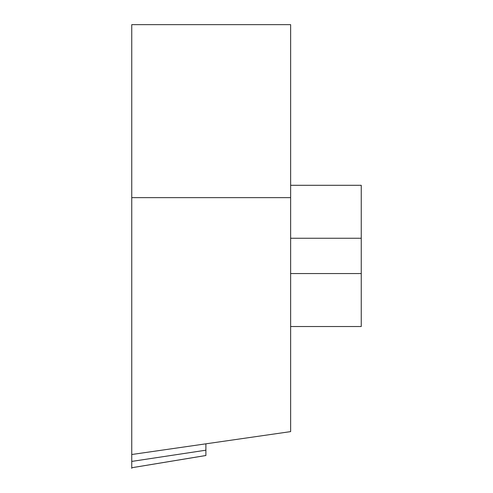 <?xml version="1.0" encoding="UTF-8"?>
<svg xmlns="http://www.w3.org/2000/svg" width="493" height="493" viewBox="0 0 493 493"><rect width="100%" height="100%" fill="white"/><g stroke="black" fill="none" stroke-linecap="round" stroke-linejoin="round"><path stroke-width="0.74" d="M131.754 467.74L205.895 455.495L205.895 450.195L131.754 461.411L131.754 467.74L131.754 24.65L290.636 24.65L290.636 431.615L131.754 454.509L131.754 24.65M290.636 185.294L361.246 185.294L361.246 326.52L290.636 326.52M205.895 450.195L205.895 443.823L205.895 450.195M205.895 455.514L131.754 467.752L131.754 468.35L131.754 461.411M131.754 197.65L290.636 197.65M290.636 238.255L361.246 238.255M290.636 273.56L361.246 273.56"/></g></svg>
